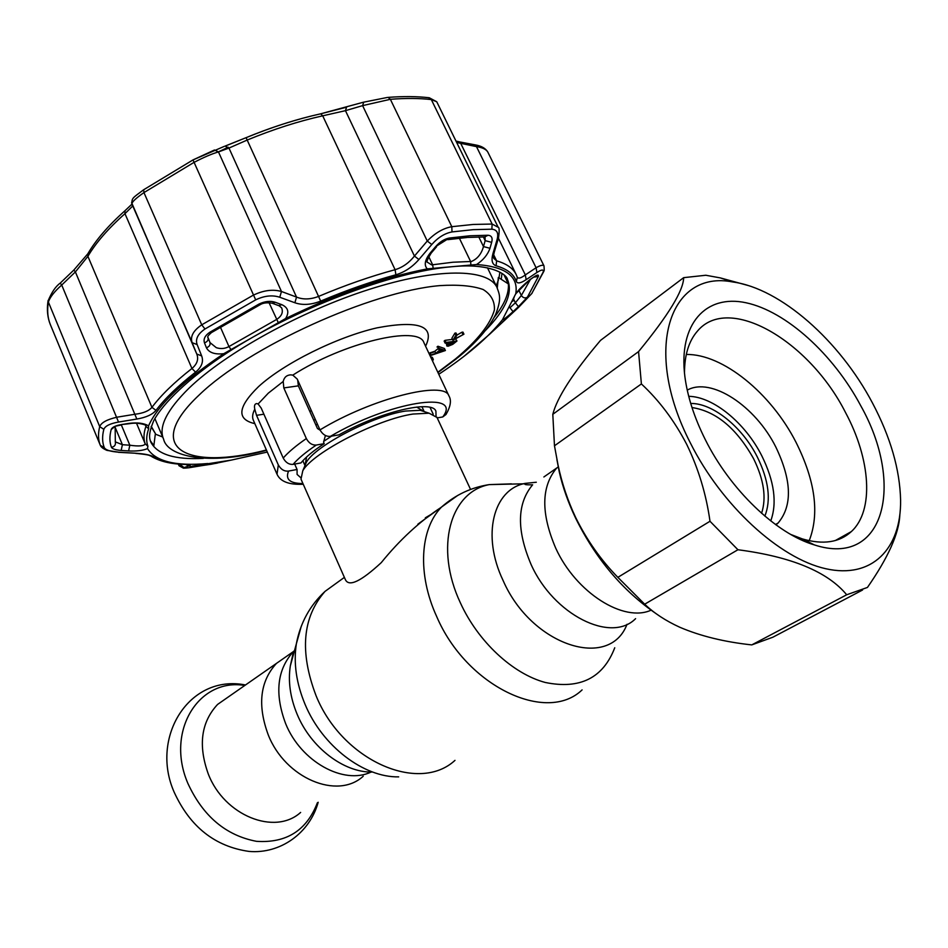 <?xml version="1.0" encoding="UTF-8"?>
<svg xmlns="http://www.w3.org/2000/svg" width="948" height="948" viewBox="0 0 948 948"><rect width="100%" height="100%" fill="white"/><g stroke="black" fill="none" stroke-linecap="round" stroke-linejoin="round"><path stroke-width="1.42" d="M432.561 513.543L425.308 517.833M268.26 734.913C257.287 705.217 260.013 681.387 276.461 663.387L287.825 655.471L276.461 663.387C260.013 681.387 257.287 705.217 268.26 734.913C285.301 778.379 337.488 800.065 363.226 776.222C337.488 800.065 285.301 778.379 268.26 734.913M292.92 653.445L293.809 653.172L292.92 653.445M558.372 466.854L556.654 468.063C541.118 486.715 540.834 513.472 555.789 548.311C576.017 592.773 624.021 622.966 651.395 610.026C624.021 622.966 576.017 592.773 555.789 548.311C540.834 513.472 541.118 486.715 556.654 468.063L543.868 476.974M436.992 417.44L429.089 413.198L412.925 414.051C377.209 419.277 312.769 452.623 302.779 470.765L300.99 479.143L345.428 579.749C349.018 587.096 360.963 581.397 381.238 562.662C399.606 539.969 419.632 521.495 441.341 507.239M311.323 410.543L309.854 411.527M761.576 513.283C766.6 497.937 763.934 479.724 753.565 458.654C736.572 428.295 716.048 411.254 691.981 407.533M764.858 516.127C771.222 499.94 768.71 480.209 757.31 456.96C742.32 427.027 712.801 403.042 690.713 403.469M228.883 696.555L217.578 704.435C201.13 722.151 198.013 745.294 208.24 773.864C224.143 815.647 274.873 835.875 300.635 812.424M684.492 373.239C684.492 355.121 688.758 341.15 697.278 331.314C728.467 293.394 809.296 340.711 845.569 412.617C870.643 459.282 874.376 510.593 851.316 531.603C839.407 542.505 823.101 544.946 802.399 538.926L790.727 534.447M860.737 405.708C905.02 484.215 884.603 567.923 814.391 544.922C776.175 533.748 730.173 489.749 705.241 439.517C694.28 417.57 687.49 396.56 684.871 376.51C678.199 323.552 706.082 294.058 746.1 302.779C786.165 311.323 833.446 354.362 860.737 405.708M872.551 403.137C839.715 340.711 780.631 288.429 732.84 281.983C670.141 269.469 641.843 348.828 690.274 442.775C721.499 505.26 779.386 558.396 825.661 568.705C872.089 579.228 901.24 548.75 900.6 500.129C899.853 469.473 890.504 437.147 872.551 403.137M899.842 514.93C899.024 533.369 888.217 557.543 867.444 587.44L846.694 594.775C827.663 571.739 791.414 556.725 737.935 549.745L709.993 521.27C706.224 494.264 698.463 468.632 686.719 444.387C674.395 420.711 659.287 400.554 641.393 383.94L638.561 351.601C668.459 315.151 683.484 290.503 683.662 277.657L705.822 275.252L720.314 277.906L748.055 285.478M556.903 459.579L559.284 471.95C562.78 487.272 568.255 502.724 575.697 518.295C595.782 558.834 622.635 590.651 656.253 613.759M683.662 277.657L600.522 340.379C572.983 372.92 557.069 397.579 552.803 414.323L554.473 445.785L558.088 465.267C561.974 483.504 567.852 500.947 575.72 517.608C586.848 540.099 600.89 560.019 617.859 577.344L644.676 604.196C653.942 613.083 665.626 620.762 679.752 627.232C700.323 636.049 724.319 641.938 751.752 644.901L772.869 637.21L862.562 590.011M638.561 351.601L552.803 414.323M641.393 383.94L554.473 445.785M709.993 521.27L617.859 577.344M737.935 549.745L644.676 604.196M846.694 594.775L751.752 644.901M688.722 396.323C713.263 396.608 745.365 423.081 761.837 455.881C774.303 481.193 777.277 502.867 770.748 520.914M687.241 390.138C711.095 376.676 755.414 405.945 775.855 447.089C791.817 480.47 792.564 505.782 778.083 523.047L775.962 524.86M686.293 354.469C722.708 353.758 771.091 393.254 796.059 442.384C815.28 480.885 819.665 513.662 809.201 540.716M306.346 438.569C308.858 443.154 312.188 445.311 316.324 445.039L324.228 443.652C313.433 450.703 305.671 457.126 300.954 462.92L293.086 464.366C288.986 464.686 285.692 462.577 283.215 458.05C288.429 452.078 296.143 445.584 306.346 438.569L283.808 387.933L283.215 381.452C284.199 377.28 286.699 375.088 290.704 374.851L292.79 375.124L297.245 379.093L319.986 429.894C371.652 398.444 444.505 380.124 448.925 395.909L423.91 342.643C418.672 324.856 343.496 342.501 292.79 375.124M449.02 345.522L454.981 341.861L451.343 342.335L448.226 345.368L449.02 345.522L448.605 344.645M447.373 342.856L447.823 344.503M453.239 343.295L452.694 342.157M447.278 345.025L450.217 342.477L445.133 343.152L445.998 342.441L456.96 341.007L452.753 344.361L448.167 346.221L446.84 346.02L447.278 345.025L446.318 342.998M447.492 344.811L446.887 344.195M446.84 346.02L446.271 342.998M445.276 340.925L444.15 341.067L445.003 340.356L452.469 339.384M445.133 343.152L444.15 341.067M455.692 338.969L456.96 341.007M445.998 342.441L445.003 340.356M487.473 267.798L497.167 287.789M155.318 434.125L162.689 437.004M496.195 285.786L498.494 279.743M499.004 277.882L499.869 272.147M462.873 334.324L461.877 332.238L456.983 335.082L454.53 339.171L463.939 334.182L452.883 340.261L455.917 335.213L456.995 335.071L456 332.985L455.36 334.04M463.939 334.182L462.944 332.108L462.067 332.618M452.883 340.261L451.9 338.175L454.921 333.115L456 332.985M455.917 335.213L454.921 333.115M437.372 352.798L443.214 350.867L440.737 350.013L437.372 352.798M435.014 351.649L430.108 353.284M430.89 354.955L435.807 353.32L440.073 349.788L437.988 349.077L438.912 348.307L445.394 350.535L430.036 355.69L430.89 354.955L429.918 352.881L434.836 351.258L438.77 347.999M429.053 353.604L429.918 352.881M435.807 353.32L434.836 351.258M438.912 348.307L437.94 346.233L444.422 348.473L445.394 350.535M431.518 358.842L433.295 359.399L432.596 361.129M430.546 356.78L432.335 357.349L433.295 359.399M438.545 347.537L437.004 347.004L437.94 346.233M461.877 332.238L462.944 332.108M294.674 464.082L297.068 469.485L297.091 474.427L300.552 477.496M283.215 458.05L261.21 408.102L258.105 403.99L256.837 403.575C254.716 403.741 254.028 405.614 254.775 409.192L256.541 415.343L278.309 464.911C280.928 469.497 284.353 471.547 288.559 471.073C285.147 479.38 289.934 483.527 302.933 483.527M324.228 443.652L323.576 442.183L325.425 435.476M320.151 430.226L317.438 428.484L298.359 385.848L283.808 387.933M297.719 380.16L298.359 385.848M436.044 416.018L435.902 411.171C432.3 399.523 380.444 411.657 339.005 434.848L330.437 436.329C326.195 436.744 322.711 434.599 319.986 429.894M430.036 407.391L433.212 414.205M448.925 395.909C451.604 400.293 450.644 406.479 446.01 414.466L442.752 416.954L437.206 417.902M297.068 469.485L288.559 471.073M115.289 441.851L122.399 444.695L121.166 450.442C115.644 450.004 112.397 448.973 111.449 447.326C109.482 442.218 109.411 436.27 111.2 429.48C112.137 427.216 115.478 425.593 121.214 424.597L128.975 423.377C137.365 422.31 143.883 423.14 148.54 425.865L148.67 428.804C146.324 435.499 146.063 441.294 147.888 446.176L147.521 448.605C142.875 450.549 136.571 451.331 128.596 450.952L121.166 450.442M497.937 235.898L498.518 237.924L497.072 239.619C498.802 233.172 497.072 229.7 491.87 229.191L473.159 229.665L452.006 231.928C444.731 233.315 437.988 237.51 431.778 244.513L418.898 259.527C412.309 267.063 404.642 272.159 395.897 274.79C371.758 281.355 346.695 290.124 320.685 301.097C311.134 304.865 302.542 305.422 294.887 302.756L279.767 297.257C272.396 294.828 264.373 295.693 255.687 299.864L204.981 328.992C197.848 333.921 195.229 339.1 197.125 344.551L201.651 355.903C203.761 361.638 201.734 367.054 195.572 372.149C178.046 385.824 164.857 398.563 155.993 410.366C152.438 414.584 146.051 417.476 136.82 419.04L118.524 422.05C110.039 423.566 105.145 425.996 103.842 429.326C102.052 436.317 102.218 442.443 104.304 447.681C105.749 450.099 110.513 451.592 118.595 452.172L135.931 453.263C144.653 453.855 150.495 455.016 153.446 456.758C160.911 461.439 171.6 464.01 185.524 464.449C190.335 464.627 191.496 465.124 189.008 465.942L183.983 467.577C181.898 468.288 183.568 468.348 188.996 467.743L217.27 463.122M230.968 460.159L211.428 464.2L193.356 466.902L190.015 466.831L192.171 466.191L231.265 460.112L267.3 452.066M223.787 353.687C214.864 354.671 209.081 352.703 206.415 347.762L204.484 342.856C203.216 339.1 204.993 335.556 209.84 332.238L259.017 304.047C264.93 301.227 270.37 300.646 275.358 302.317L281.84 304.687C288.192 307.614 289.46 312.224 285.632 318.54L223.787 353.687C182.834 381.12 157.759 405.187 148.54 425.865M491.668 242.344L489.974 248.281C487.734 254.68 483.267 260.096 476.583 264.528L427.264 268.877C423.863 265.215 424.834 259.93 430.179 253.033L435.63 246.622C439.848 241.835 444.411 238.979 449.316 238.031L469.876 235.768L488.066 235.246C491.621 235.59 492.83 237.948 491.668 242.344L485.163 240.638L485.068 236.976M427.489 262.288L431.624 264.895L452.907 262.229L471.464 261.458C477.484 258.84 481.477 253.874 483.468 246.575L485.163 240.638L483.35 236.917M228.219 147.201L218.751 151.716M193.013 159.904L143.681 189.742L193.096 159.868L214.509 149.985L218.467 151.929C212.008 153.766 203.761 157.297 193.736 162.546L143.954 192.586C135.659 198.393 131.654 202.232 131.95 204.093L132.554 206.154L124.97 213.667C108.226 228.563 95.867 242.783 87.903 256.339L75.39 271.91L61.727 285.028C53.918 291.984 49.438 297.873 48.265 302.696C47.033 310.837 47.72 318.113 50.327 324.536L100.298 445.264C98.142 439.931 97.94 433.722 99.706 426.624C101.211 422.63 106.97 419.478 117.007 417.191L135.315 414.193C143.314 413.233 148.848 410.958 151.941 407.344C160.876 395.34 174.207 382.388 191.946 368.488C197.184 364.056 198.796 359.245 196.769 354.019L192.148 342.702C190.038 336.623 193.238 330.662 201.734 324.82L253.057 295.302C263.366 290.301 272.834 289.033 281.473 291.498L296.523 297.079C303.135 299.769 310.553 299.521 318.789 296.333C345.179 285.206 370.609 276.33 395.091 269.706C402.616 267.395 409.062 262.857 414.442 256.067L427.264 241.041C434.966 233.066 443.143 228.278 451.805 226.691L473.218 224.451L492.131 224.048L498.174 227.271L436.744 101.756L431.304 99.564C419.229 98.201 405.578 98.118 390.363 99.303L362.61 105.631L363.736 102.123M224.877 146.17L246.053 137.685C268 128.632 289.484 121.474 310.553 116.201M431.778 244.513L427.264 241.041L362.61 105.631L345.463 110.667L322.699 115.822L320.697 113.807L346.162 107.302M208.074 337.701L210.006 342.595L216.286 347.667C220.659 349.113 224.877 348.757 228.954 346.565L276.579 319.476C281.71 316.146 283.393 312.271 281.627 307.851L279.174 305.813M504.111 275.181L508.353 283.902C509.147 293.382 504.443 304.509 494.252 317.26M501.966 273.462L501.255 279.328M115.111 427.228L122.399 444.695L129.829 445.216L128.596 450.952M207.979 337.452L208.039 337.595C208.572 340.012 207.387 341.766 204.484 342.856M211.345 332.665C208.122 335.497 207.019 337.132 208.039 337.595L209.97 342.501C210.503 344.93 209.318 346.684 206.415 347.762M275.358 302.317L272.218 303.242C267.004 302.365 262.952 302.874 260.048 304.758L259.017 304.047M281.84 304.687L278.688 305.635L272.716 303.431M190.015 466.831L191.105 466.511M192.171 466.191L193.119 465.93M489.974 248.281L483.468 246.575L478.799 236.941M436.542 246.788L431.221 253.069L430.179 253.033M518.438 306.654L513.046 311.631C507.381 316.762 503.85 319.464 502.464 319.737L515.748 293.785L529.577 279.873L534.103 276.804C537.409 274.612 538.831 274.505 538.357 276.484L527.384 297.21L518.438 306.654L515.38 302.779L521.353 295.468L530.335 279.553M514.93 295.302C516.992 291.403 521.578 286.533 528.676 280.679L529.577 279.873M529.245 280.288L534.103 276.804M513.046 311.631L509.977 307.756L515.38 302.779L513.579 299.094M151.123 426.695L155.389 433.568L153.86 445.572L150.246 440.666M151.253 426.316L155.389 433.568M497.273 288.026L498.352 277.456L508.353 283.902M493.849 258.413L496.645 260.854C506.445 263.698 512.915 268.142 516.02 274.209L498.435 238.221M517.335 277.29C518.449 278.878 521.116 278.072 525.334 274.896L526.152 279.672C520.701 283.251 517.43 283.855 516.352 281.473C513.923 274.185 507.156 268.959 496.053 265.772C492.095 264.373 491.076 260.25 493.007 253.4L497.072 239.619M544.01 265.926L544.259 270.216L543.157 272.159C543.868 269.232 541.782 269.351 536.9 272.514L536.094 267.739L476.489 146.632L475.469 144.925L460.041 142.01L525.334 274.896L536.094 267.739C540.502 265.227 543.133 264.622 544.01 265.926L487.817 152.071C486.241 149.334 482.461 147.521 476.489 146.632L456.675 142.484M183.474 468.146L179.018 465.752L181.732 464.307M118.595 452.172L106.994 450.383C103.237 448.795 101.009 447.112 100.322 445.323L104.304 447.681M294.887 302.756L296.523 297.079L228.966 148.066L218.467 151.929L281.473 291.498L279.767 297.257M197.125 344.551L192.148 342.702L131.796 203.702C132.092 197.812 132.175 198.357 143.681 189.742L143.954 192.586L201.734 324.82L204.981 328.992M201.651 355.903L196.769 354.019L131.582 202.564M136.82 419.04L75.39 271.91L73.837 270.05L87.82 253.791L87.903 256.339L151.941 407.344L155.993 410.366M118.524 422.05L61.727 285.028L60.186 283.156L73.861 270.026M135.931 453.263L118.334 452.303M189.008 465.942L185.666 464.473M183.983 467.577L179.67 464.165M502.298 322.19L518.603 307.353L531.757 293.56L543.157 272.159M490.104 333.791L518.603 307.353M536.9 272.514L526.152 279.672M498.399 238.339L494.406 251.718L493.007 253.4M498.518 237.924L498.518 237.924C499.478 230.862 499.371 227.307 498.174 227.271M418.898 259.527L414.442 256.067L345.463 110.667L346.577 107.16M395.897 274.79L395.091 269.706L322.699 115.822C298.324 121.273 273.214 129.331 247.357 139.984L228.966 148.066L225.103 146.134L246.053 137.685M224.119 146.442L193.001 159.928L255.687 299.864M455.988 141.074L459.756 141.951M487.817 152.071C485.601 148.362 481.489 145.98 475.469 144.925L475.197 144.866M449.316 238.031L435.63 246.622M121.214 424.597L129.438 423.685M128.975 423.377L129.675 423.649C139.155 421.848 147.734 425.913 145.909 425.32L145.933 426.339L145.4 425.083M121.344 424.953L129.829 445.216C138.787 446.508 143.918 446.07 145.222 443.901C143.361 438.96 143.598 433.106 145.933 426.339L148.67 428.804M627.019 624.294C609.505 670.698 531.472 645.801 503.104 580.52C481.394 535.276 493.327 489.441 525.085 483.397L536.307 482.236M614.754 647.757C603.129 678.033 579.963 689.599 545.242 682.465C512.643 673.755 478.005 641.512 460.408 602.904C434.291 547.565 450.229 491.834 489.286 484.606L511.41 483.859M582.096 689.895C546.593 724.225 466.416 686.234 436.72 616.615C417.132 574.061 420 528.96 441.495 507.073L457.766 495.401M454.993 760.367C418.637 793.986 342.145 760.497 316.039 695.642C299.426 651.916 302.436 617.16 325.034 591.386L341.007 579.821M398.681 776.874C363.676 777.573 322.356 746.04 305.102 704.423C296.321 683.342 293.406 663.138 296.357 643.822L301.227 626.427M371.936 772.063C343.697 772.525 310.873 747.51 297.198 714.389C290.23 697.621 287.943 681.458 290.325 665.934L293.951 652.627M371.095 772.051C343.567 785.205 300.907 761.647 285.632 723.632C274.434 693.628 277.041 669.584 293.477 651.525L294.52 650.529M635.587 618.653C611.128 643.538 553.502 614.92 531.034 564.38C516.447 529.968 516.98 503.435 532.646 484.795C526.436 484.961 523.936 484.618 525.145 483.776L489.286 484.606C471.346 487.343 455.419 494.832 441.495 507.073L417.867 524.185M315.222 419.253L313.764 420.272M317.39 424.1L315.933 425.119M424.111 411.562L416.634 407.071M331.634 436.116L323.955 441.152M306.595 456.995L305.007 465.515M425.723 412.096L420.284 410.306L405.637 411.041C373.358 415.686 315.554 445.631 306.417 462.197L304.438 466.866M244.797 685.463C199.116 677.654 165.201 730.884 187.882 783.404C202.991 816.192 225.861 835.496 256.481 841.326C286.45 843.305 306.749 830.436 317.402 802.719M283.215 381.452L268.32 393.147L258.105 403.99M254.834 423.638C236.384 419.407 237.616 407.071 258.531 386.63C283.736 363.428 336.931 336.978 377.114 327.83C419.146 319.926 435.31 326.053 425.581 346.198M437.822 372.256L455.55 358.877C477.389 340.593 490.329 324.299 494.382 309.996C494.892 301.357 491.159 294.52 483.16 289.519C472.673 285.775 458.204 284.471 439.765 285.621C370.905 291.439 248.435 347.098 199.175 394.984C142.022 448.57 186.602 470.753 266.412 450.016M266.554 450.347C207.731 466.25 167.097 456.178 163.577 439.114C158.304 427.074 166.753 410.117 188.925 388.253C225.458 352.929 301.037 311.098 369.234 289.389C437.549 267.573 487.746 268.426 496.882 287.22C499.608 294.781 501.776 298.513 495.591 314.57C488.67 328.506 476.003 342.927 457.576 357.834M263.899 414.193L256.541 415.343M316.324 445.039C305.872 452.054 298.122 458.5 293.086 464.366M442.752 416.954C463.216 390.315 389.972 401.288 330.437 436.329M254.775 409.192C252.488 413.66 252.026 417.381 253.4 420.343L276.911 473.964M303.253 484.262C289.045 484.914 280.312 481.572 277.029 474.237L278.309 464.911M207.79 463.525C175.664 466.404 155.567 461.427 147.521 448.605M285.632 318.54C336.256 293.927 383.466 277.373 427.264 268.877M488.066 235.246L484.701 236.929L467.909 237.438M470.907 265.345L470.635 261.529L459.365 238.197M491.87 229.191L492.131 224.048L431.304 99.564L428.496 97.668M150.542 441.484L150.791 442.076C157.321 454.471 174.847 459.899 203.382 458.37M485.577 330.331C505.817 309.546 513.129 292.612 507.488 279.518C506.825 274.008 489.239 262.869 452.22 266.708M115.265 441.768L115.324 441.922C115.881 444.896 114.59 446.698 111.449 447.326M259.906 304.829L211.665 332.464L209.84 332.238M193.356 466.902L194.968 465.539M428.757 256.635L432.644 264.812L433.236 268.675M514.444 296.25L514.1 297.198M533.914 277.1L538.357 276.484M527.384 297.21C525.05 298.513 523.035 297.933 521.353 295.468L518.734 290.124M502.464 319.737C488.327 337.393 467.091 355.583 438.77 374.282M476.583 264.528C505.663 266.672 518.722 276.425 515.748 293.785M269.042 302.685L278.451 322.995M220.374 327.06L228.954 346.565L231.194 349.836M436.744 101.756L429.278 97.763C417.073 96.341 403.362 96.222 388.123 97.383L390.363 99.303L451.805 226.691L452.006 231.928M493.683 254.775L496.645 260.854L496.053 265.772M103.842 429.326L99.706 426.624L48.004 301.12C51.607 292.328 55.671 286.343 60.186 283.156M195.572 372.149L191.946 368.488L124.97 213.667L124.946 210.752L131.926 204.14M320.685 301.097L246.101 137.673C271.661 127.151 296.523 119.187 320.697 113.807L320.329 113.89M153.446 456.758L150.637 455.905C148.907 455.822 152.782 455.04 135.683 453.381M185.524 464.449L184.576 464.437C170.711 463.999 159.691 461.332 151.479 456.45M464.33 356.057L489.772 334.111M543.986 271.057L531.757 293.56M516.02 274.209L517.359 277.361L516.352 281.473M320.697 113.807L363.368 102.23L387.531 97.419M48.099 300.504L48.004 301.12C46.736 309.735 47.495 317.521 50.291 324.477L50.327 324.536M88.188 253.175L87.82 253.791C95.878 239.974 108.262 225.636 124.946 210.752L125.314 210.42M111.2 429.48L115.383 426.209L121.676 424.894M136.536 423.27L145.222 443.901L147.888 446.176M344.385 577.379L325.034 591.386C309.854 605.523 300.303 623.002 296.357 643.822L290.325 665.934L293.477 651.525L217.578 704.435M421.931 406.704L423.815 410.768L420.284 410.306L429.089 413.198M304.735 465.03L306.417 462.197L302.779 470.765M436.886 417.215L470.564 489.452M302.839 460.74L304.652 464.84M318.184 802.269C309.795 832.972 280.454 854.184 248.992 851.411C214.947 846.552 189.991 826.775 174.124 792.078C149.95 737.473 189.067 673.755 245.496 684.977M851.316 531.603L835.354 540.526M802.399 538.926L814.391 544.922M732.84 281.983L720.314 277.906M559.284 471.95L558.088 465.267M778.083 523.047L775.523 524.54M437.976 372.588L456.817 358.451M154.88 418.578L163.329 438.533M150.791 442.076C149.346 438.26 148.184 434.03 153.766 420.628C162.985 403.232 188.83 378.122 226.323 353.367C293.501 309.178 392.626 271.626 451.402 266.779M427.524 262.359C426.162 262.489 427.37 259.432 431.115 253.199M512.797 301.251L514.266 296.843M533.807 277.16L534.613 276.461M151.419 427.501L151.68 428.105M179.018 465.752L178.295 464.058M185.453 464.461L186.697 464.496M532.006 293.323L518.592 307.365M494.275 252.132C493.422 255.427 493.304 257.572 493.92 258.555M467.08 237.498L447.74 239.654M115.158 427.05L115.324 441.922"/></g></svg>

